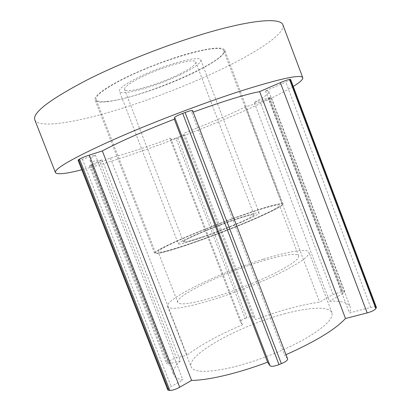 <?xml version="1.0" encoding="UTF-8"?>
<svg xmlns="http://www.w3.org/2000/svg" width="411" height="411" viewBox="0 0 411 411"><rect width="100%" height="100%" fill="white"/><g stroke="black" fill="none" stroke-linecap="round" stroke-linejoin="round"><path stroke-width="0.31" stroke-dasharray="2.06 1.54" d="M179.509 75.115C193.833 68.241 200.943 63.222 200.84 60.052C200.732 54.838 164.071 64.64 138.82 77.16C125.309 83.901 118.841 88.617 119.401 91.309C120.783 96.344 155.502 86.664 179.509 75.115M178.379 243.872C179.191 244.735 186.651 242.778 200.758 237.99C227.093 229.019 261.417 214.121 259.094 212.888C257.707 212.117 249.595 214.306 234.753 219.448C209.851 228.059 177.131 242.1 178.379 243.872L119.401 91.309M203.111 236.705C220.938 230.581 244.432 220.902 251.434 216.854C258.709 212.713 249.277 214.742 232.832 220.496C216.474 226.199 195.919 234.573 187.416 239.058C179.309 243.646 184.539 242.865 203.111 236.705C226.071 228.881 255.996 215.898 254.019 214.789C252.842 214.116 245.778 216.016 232.832 220.496C210.971 228.048 182.273 240.373 183.424 241.889C184.159 242.644 190.725 240.918 203.111 236.705M107.338 101.419C140.351 98.686 228.048 61.1 223.692 50.61C223.214 49.325 221.272 48.626 217.876 48.508C206.014 48 173.139 57.165 143.29 69.803C113.385 82.426 93.98 95.203 96.102 99.59C97.017 101.491 100.762 102.103 107.338 101.419M141.636 77.016C163.665 66.12 195.61 57.561 195.77 62.102C195.893 64.851 189.707 69.223 177.218 75.228C156.144 85.385 125.679 93.852 124.543 89.444C124.071 87.065 129.768 82.924 141.636 77.016M163.845 247.232C191.901 232.436 280.77 199.916 282.054 204.344C282.254 204.863 281.001 205.926 278.293 207.54C268.881 213.201 237.933 226.476 207.827 237.553C177.68 248.665 155.954 254.851 155.605 252.883C155.44 252.03 158.189 250.15 163.845 247.232M283.076 203.964C282.47 202.197 265.419 206.99 243.451 214.701C204.565 228.208 153.118 250.191 154.587 253.289C155.651 254.702 167.205 251.696 189.245 244.268C209.405 237.368 235.231 227.401 254.147 219.227C273.541 210.73 283.184 205.644 283.076 203.964L224.714 50.183C222.834 46.649 211.501 47.573 190.704 52.957C170.539 58.434 144.389 68.339 125.016 77.854C103.973 88.483 93.985 95.85 95.059 99.95L154.587 253.289M224.714 50.183C226.404 54.483 211.223 64.635 189.913 74.591C152.363 92.511 97.895 107.908 95.059 99.95M282.871 24.768C286.005 34 253.191 54.755 212.569 73.451C177.506 89.598 136.483 104.774 101.404 114.448C66.695 123.947 38.387 127.482 34.832 119.981M293.259 86.444C279.084 94.936 257.754 105.226 229.266 117.31C179.854 138.312 118.281 160.475 81.799 169.774M170.688 138.209L242.48 324.844L240.286 321.577C240.343 320.811 241.966 319.758 245.162 318.417L175.903 138.224L170.38 139.863L170.688 138.209C146.922 147.01 126.814 153.601 110.364 157.988L100.289 162.345L90.528 165.684L89.346 165.808L91.956 164.369L102.154 159.946C94.782 161.513 90.739 161.662 90.03 160.403C89.629 159.447 91.401 157.665 95.347 155.065L82.426 159.211C79.744 160.059 78.28 160.372 78.039 160.151M192.559 110.523L191.798 112.619L193.165 112.116M290.628 79.462C290.541 79.847 288.938 80.726 285.825 82.092L265.475 90.893C267.53 90.826 268.671 91.108 268.902 91.74C269.159 93.58 264.263 97.16 254.214 102.483L329.53 301.227C341.238 300.647 348.132 302.537 350.208 306.899C350.845 308.574 350.588 310.593 349.432 312.961L370.707 307.433C373.984 306.632 375.88 306.601 376.394 307.346M341.603 291.63L268.696 98.779L260.225 102.18L245.511 106.896C228.362 115.193 207.899 123.937 184.118 133.128L255.668 319.583C279.269 310.69 300.59 304.88 319.624 302.152L333.049 294.517L341.603 291.63L344.762 291.784L343.031 293.475L269.046 97.746L254.214 102.483M269.046 97.746L271.265 97.284L268.696 98.779M245.162 318.417L246.862 317.739C250.248 316.465 252.349 316.054 253.161 316.506L183.455 134.89L184.118 133.128M183.455 134.89L175.903 138.224M102.154 159.946L180.357 360.904C174.639 366.478 172.379 371.076 173.576 374.704C174.562 377.293 177.675 379.024 182.91 379.903L171.166 386.581C168.741 387.999 167.611 389.094 167.765 389.875M95.347 155.065L182.91 379.903M245.511 106.896L319.624 302.152M110.364 157.988L186.995 355.176C200.871 344.69 219.366 334.58 242.48 324.844M286.015 354.693L284.695 355.263L191.798 112.619M265.475 90.893L349.432 312.961M91.956 164.369L169.645 363.658L180.357 360.904M169.645 363.658C167.801 364.11 166.763 364.12 166.522 363.689L168.197 361.757C170.303 360.18 173.046 358.901 176.427 357.919L186.995 355.176M253.161 316.506L255.668 319.583M343.031 293.475L329.53 301.227M192.554 110.605L287.53 358.746L284.695 355.263M284.15 313.942C308.897 307.171 329.422 306 331.944 312.776C333.645 318.689 324.33 327.572 303.996 339.414C284.027 350.593 255.596 361.695 232.703 367.228C207.735 372.839 193.864 372.71 191.084 366.848C186.219 354.621 240.445 325.353 284.15 313.942M263.271 259.269C220.126 272.539 164.621 299.028 167.637 306.524C169.517 310.064 182.725 308.342 207.267 301.366C229.821 294.708 258.396 283.621 278.894 273.592C299.83 263.076 309.868 255.966 309 252.262C307.469 248.095 287.741 251.553 263.271 259.269M177.716 302.332C174.937 296.059 222.675 273.202 259.916 261.792C280.867 255.2 297.441 252.369 298.705 255.889C299.393 259.089 290.808 265.167 272.945 274.127C255.498 282.66 231.295 292.062 212.03 297.785C190.853 303.852 179.412 305.368 177.716 302.332L158.143 251.871C156.678 248.989 205.356 228.177 242.187 215.39C262.932 208.11 278.93 203.625 279.49 205.289C279.567 206.887 270.464 211.691 252.169 219.7C234.342 227.406 210.036 236.787 191.012 243.307C170.133 250.35 159.18 253.207 158.143 251.871M246.862 317.739L177.634 137.567M240.312 321.628L170.38 139.843M90.528 165.684L167.282 362.523M91.643 165.407L168.197 361.757M100.289 162.345L176.427 357.919M82.426 159.211L171.166 386.581M370.707 307.433L285.825 82.092M342.938 291.486L269.878 98.188M333.049 294.517L260.225 102.18M200.84 60.052L259.094 212.888M282.054 204.344L223.692 50.61M240.286 321.577L170.38 139.863M90.03 160.403L173.576 374.704M268.902 91.74L350.208 306.899M89.346 165.808L166.522 363.689M167.637 306.524L191.084 366.848M331.944 312.776L309 252.262M298.705 255.889L279.49 205.289M254.019 214.789L195.77 62.102M183.424 241.889L124.543 89.444M344.762 291.784L271.265 97.284M155.605 252.883L96.102 99.59"/><path stroke-width="0.62" d="M55.47 172.605L34.832 119.981C32.104 112.917 49.659 99.503 87.497 79.739C124.559 61.008 177.526 40.71 217.455 29.926C257.481 19.117 280.646 18.29 282.871 24.768L302.748 77.684C301.088 74.088 280.389 78.537 240.641 91.031C201.57 103.639 148.808 123.875 111.16 140.696C72.619 158.245 54.057 168.88 55.47 172.605C57.134 174.783 65.914 173.838 81.799 169.774M293.259 86.444C299.984 82.303 303.148 79.385 302.748 77.684M78.629 159.607L168.731 390.337L167.765 389.875L78.039 160.151L79.523 159.067C81.712 157.855 84.949 156.54 89.228 155.122L102.339 150.94C116.441 143.151 144.256 130.796 174.295 119.211L174.649 117.346C175.23 116.58 177.912 115.265 182.695 113.41L185.109 112.501C189.533 110.883 192.014 110.225 192.559 110.523L287.633 358.921C287.715 360.242 285.624 361.824 281.365 363.673L279.007 364.624C274.271 366.386 271.281 366.782 270.048 365.811L267.592 362.163C237.918 373.414 208.434 380.267 191.588 380.416L102.339 150.94M193.165 112.116C223.964 100.998 246.122 94.17 259.639 91.627L345.487 318.489C335.34 329.432 315.52 341.5 286.015 354.693M376.271 307.947L290.253 79.395L290.628 79.462L376.394 307.346L375.818 308.682C374.483 310.243 371.601 311.656 367.172 312.92L280.353 82.642L259.639 91.627M280.353 82.642C284.643 80.833 287.705 79.77 289.539 79.462L290.253 79.395M174.295 119.211L267.592 362.163M367.172 312.92L345.487 318.489M89.228 155.122L179.705 387.239L191.588 380.416M179.705 387.239C175.759 389.351 172.481 390.414 169.861 390.435L168.731 390.337M79.523 159.067L169.861 390.435M174.649 117.346L270.048 365.811M182.695 113.41L279.007 364.624M185.109 112.501L281.365 363.673M375.818 308.682L289.539 79.462"/></g></svg>
